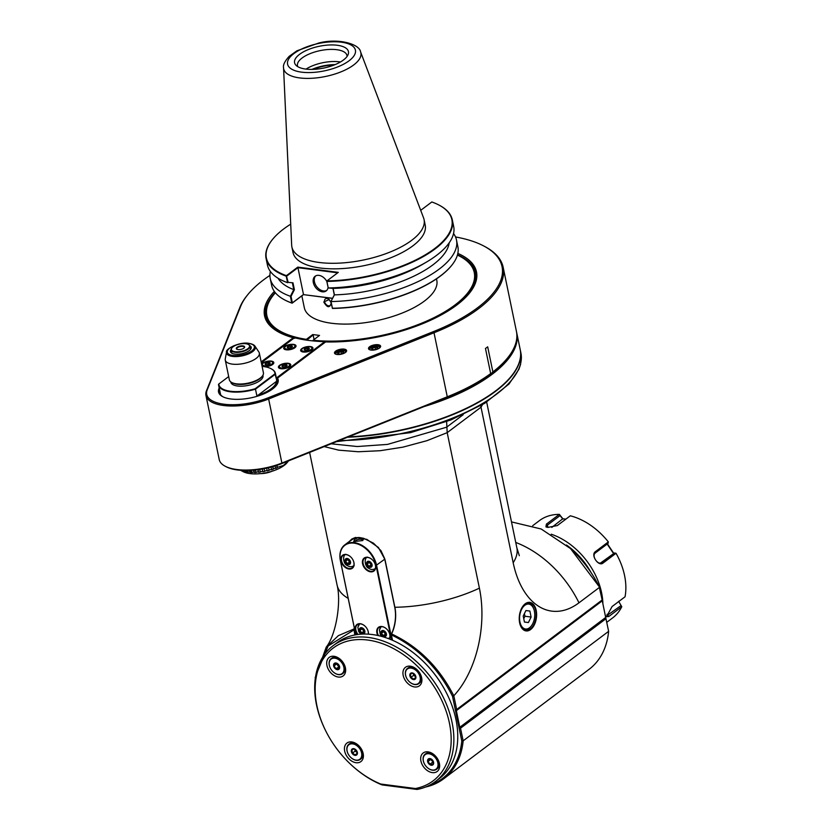 <?xml version="1.0" encoding="UTF-8"?>
<svg xmlns="http://www.w3.org/2000/svg" width="831" height="831" viewBox="0 0 831 831"><rect width="100%" height="100%" fill="white"/><g stroke="black" fill="none" stroke-linecap="round" stroke-linejoin="round"><path stroke-width="1.25" d="M343.265 352.998A3.179 1.288 -11.7 0 0 342.549 351.295A3.179 1.288 -11.7 0 0 338.186 352.344A3.179 1.288 -11.7 0 0 338.934 354.037A3.179 1.288 -11.7 0 0 342.933 353.217A3.179 1.288 -11.7 0 0 343.265 352.998M342.767 353.3L343.276 351.96L341.053 351.679L338.549 352.573L338.279 353.767L339.214 354.068M336.545 354.401A4.924 1.994 168.3 0 1 336.223 352.697A4.924 1.994 168.3 0 1 343.567 350.537A4.924 1.994 168.3 0 1 344.886 350.911A4.924 1.994 168.3 0 1 345.27 352.593M335.61 354.131L335.599 354.089A5.318 2.15 168.3 0 1 335.599 354.089A5.318 2.15 168.3 0 1 335.942 353.05A5.318 2.15 168.3 0 1 336.098 352.874M345.062 351.014A5.318 2.15 168.3 0 1 345.281 351.118A5.318 2.15 168.3 0 1 346.008 351.929A5.318 2.15 168.3 0 1 346.018 351.98L346.008 351.929M335.558 354.11A5.796 2.348 168.3 0 1 334.945 353.32A5.796 2.348 168.3 0 1 336.004 351.544A5.796 2.348 168.3 0 1 342.143 349.581A5.796 2.348 168.3 0 1 346.298 350.973A5.796 2.348 168.3 0 1 346.06 351.939M337.002 354.473A6.181 2.503 168.3 0 1 335.35 354.006A6.181 2.503 168.3 0 1 340.045 349.352A6.181 2.503 168.3 0 1 346.205 351.762A6.181 2.503 168.3 0 1 337.002 354.473M269.919 275.383A134.31 54.306 -11.7 0 0 247.69 294.766A134.31 54.306 -11.7 0 0 240.637 306.4L207.241 389.781A42.516 17.191 -11.7 0 0 223.923 404.209A42.516 17.191 -11.7 0 0 268.371 397.727L433.751 331.486A134.31 54.306 -11.7 0 0 483.621 245.914A134.31 54.306 -11.7 0 0 455.523 236.949M261.163 361.901L293.26 337.739A108.217 43.752 168.3 0 1 279.393 332.473A108.217 43.752 168.3 0 1 274.334 291.411M457.839 253.413A108.217 43.752 168.3 0 1 469.494 293.104A108.217 43.752 168.3 0 1 325.607 341.936L277.564 378.095A30.435 12.309 168.3 0 1 276.193 385.605A30.435 12.309 168.3 0 1 250.848 397.862A30.435 12.309 168.3 0 1 222.729 396.678A30.435 12.309 168.3 0 1 219.207 388.015M371.01 350.069A6.181 2.503 168.3 0 1 369.348 349.602A6.181 2.503 168.3 0 1 374.054 344.948A6.181 2.503 168.3 0 1 380.214 347.348A6.181 2.503 168.3 0 1 371.01 350.069M247.69 294.766L246.984 295.639A135.276 54.69 -11.7 0 0 239.879 307.356L206.483 390.736A43.482 17.576 -11.7 0 0 205.953 395.494A43.482 17.576 -11.7 0 0 269.005 398.859L434.384 332.618A135.276 54.69 -11.7 0 0 503.16 267.281A135.276 54.69 -11.7 0 0 484.618 246.433L483.621 245.914M503.16 267.281L516.425 331.32A135.276 54.69 168.3 0 1 507.679 357.818A135.276 54.69 168.3 0 1 492.876 371.924L487.683 346.828A135.276 54.69 168.3 0 1 485.47 348.49L490.674 373.586A135.276 54.69 168.3 0 1 447.639 396.657L282.27 462.898A43.482 17.576 168.3 0 1 225.18 466.233A43.482 17.576 168.3 0 1 219.218 459.533L205.953 395.494M507.679 357.818L506.983 358.691A134.31 54.306 168.3 0 1 491.744 373.109A510.982 465.64 157.4 0 0 492.876 371.924M490.633 373.368L491.744 373.109M490.674 373.586A510.982 35.858 76.6 0 1 490.643 373.94A134.31 54.306 168.3 0 1 447.369 397.249L281.989 463.49A42.516 17.191 168.3 0 1 226.177 466.752L225.18 466.233M276.941 465.339L277.159 467.811L276.671 465.433M276.962 465.329L277.377 467.344A28.794 11.644 168.3 0 1 277.367 467.354M277.377 467.344L283.413 465.474L288.554 460.862L287.111 462.659A24.93 10.076 168.3 0 1 266.346 472.704A24.93 10.076 168.3 0 1 243.317 471.728L240.554 470.284M275.238 465.89L275.476 468.466A28.036 23.704 122.7 0 0 277.159 467.811M275.674 467.998A28.794 11.644 168.3 0 1 273.326 468.819L273.233 469.245A28.036 24.94 137.8 0 1 271.436 469.795L271.519 469.38A28.794 11.644 168.3 0 1 269.047 470.055L269.067 470.45A28.036 25.564 157.5 0 1 267.198 470.897L267.177 470.502A28.794 11.644 168.3 0 1 264.642 471.032L264.777 471.395A28.036 25.564 179.5 0 1 262.876 471.728L262.741 471.354A28.794 11.644 168.3 0 1 260.207 471.717L260.456 472.06A28.036 24.93 -160.8 0 1 258.586 472.268L258.327 471.915A28.794 11.644 168.3 0 1 255.855 472.101L256.218 472.434A28.036 23.684 -145.9 0 1 254.411 472.507L254.047 472.164A28.794 11.644 168.3 0 1 251.689 472.164L252.167 472.507A28.036 21.845 -135 0 1 250.474 472.444L249.996 472.101A28.794 11.644 168.3 0 1 247.825 471.925L246.277 471.717A28.794 11.644 168.3 0 1 244.335 471.364L245 471.728A28.036 16.63 -120.7 0 1 243.66 471.406L242.995 471.032A28.794 11.644 168.3 0 1 241.333 470.512L242.07 470.907A28.036 13.369 -115.6 0 1 240.948 470.46L240.637 470.294M246.527 470.491L246.859 472.07M247.524 470.481L247.825 471.925M249.643 470.419L249.996 472.101M250.048 470.398L250.474 472.444M251.305 470.325L251.689 472.164M253.632 470.159L254.047 472.164M253.922 470.128L254.411 472.507M255.418 469.982L255.855 472.101M257.87 469.692L258.327 471.915M258.046 469.671L258.586 472.268M259.729 469.432L260.207 471.717M262.264 469.027L262.741 471.354M262.316 469.016L262.876 471.728M264.154 468.674L264.642 471.032M266.689 468.154L267.177 470.502M268.506 467.739L269.067 470.45M268.569 467.718L269.047 470.055M271.051 467.095L271.519 469.38M272.693 466.648L273.233 469.245M272.869 466.596L273.326 468.819M242.87 470.429L242.995 471.032M243.462 470.45L243.66 471.406M244.158 470.471L244.335 471.364M246.028 470.491L246.277 471.717M272.007 471.239A12.558 5.079 168.3 0 1 260.57 473.608M430.468 404.022A134.892 54.534 -11.7 0 0 516.695 338.944M424.142 406.556A135.276 54.69 -11.7 0 0 492.108 374.314A135.276 54.69 -11.7 0 0 516.747 332.878A135.276 54.69 -11.7 0 0 516.57 332.099M516.747 332.878L520.185 349.498A135.276 54.69 168.3 0 1 511.449 375.996A135.276 54.69 168.3 0 1 495.546 390.934A135.276 54.69 168.3 0 1 348.49 436.857M347.981 437.054A134.892 54.534 -11.7 0 0 511.169 376.35A134.892 54.534 -11.7 0 0 511.304 376.173M347.524 437.241A135.276 54.69 -11.7 0 0 520.258 349.841A135.276 54.69 -11.7 0 0 520.227 349.664M446.621 421.608L447.192 432.66L426.957 440.679L402.942 447.14L380.172 450.714L358.338 451.752L338.768 450.173L324.183 446.59M331.164 443.796L357.195 446.527L387.506 444.408L446.611 427.207L463.168 414.731M348.116 542.373L355.315 537.449L366.855 539.371L378.427 547.484L385.023 559.668L394.881 607.264A27.257 16.215 -82.6 0 1 391.598 633.939A42.537 36.013 99.7 0 1 391.276 634.417L392.512 640.265M482.479 404.666L480.972 407.221L447.192 432.65L479.404 588.161A91.794 37.115 168.3 0 1 394.881 607.264L394.704 607.046A27.631 16.443 -82.6 0 1 391.245 634.375L391.276 634.417M349.228 541.532L351.908 538.966L355.003 537.761L359.48 537.532L363.677 538.332L373.483 543.173L380.93 550.621L384.639 558.557L394.704 607.046M391.401 634.894C417.702 647.557 438.082 667.999 452.511 696.233L453.788 695.765C439.08 667.127 418.357 646.508 391.598 633.939M453.799 695.786A86.559 51.501 97.4 0 0 479.404 588.161M453.809 695.755L456.655 709.508L602.143 599.992L599.182 586.644L570.533 548.595L541.189 529.004L511.491 521.91M480.713 405.705L513.174 562.732A86.559 51.501 -82.6 0 0 578.978 602.807L599.525 587.34M536.203 610.421A14.397 8.57 -82.6 0 1 531.456 628.818A14.397 8.57 -82.6 0 1 520.393 625.431A14.397 8.57 -82.6 0 1 522.886 606.225A14.397 8.57 -82.6 0 1 536.203 610.421M602.143 599.992L455.741 710.453L456.344 710.671L459.782 727.291L459.325 727.759L460.53 728.205L463.147 740.847L461.787 741.023A90.828 63.094 -127 0 1 429.534 785.243M456.655 709.508L455.741 710.453M602.111 600.262L602.278 600.823L456.344 710.671M602.278 600.823L605.706 617.578L459.325 727.759M425.669 786.999L425.701 786.999A91.794 63.769 -127 0 0 443.588 778.865A91.794 63.769 -127 0 0 463.147 740.847L608.635 631.331L605.706 617.578M570.243 548.335A90.828 63.094 53 0 1 570.731 548.772A90.828 63.094 53 0 1 599.068 586.416A90.828 63.094 53 0 1 599.13 586.53M315.313 678.397L315.178 677.764L315.427 678.428M355.377 634.853L354.006 629.576A42.537 32.16 99.2 0 1 353.861 629.036A27.257 16.215 97.4 0 0 354.328 628.007M353.861 629.036L338.373 635.642L326.251 647.11L315.157 677.774M354.276 629.566A27.631 16.443 97.4 0 0 354.536 629.025M354.837 634.957L354.006 629.576M353.819 630.012L328.162 645.967L315.718 675.8M391.245 634.375L392.461 640.244M446.964 693.916A84.066 58.399 -127 0 0 446.901 693.802A84.066 58.399 -127 0 0 420.642 658.91A84.066 58.399 -127 0 0 420.548 658.827M452.511 696.233L461.787 741.023M435.413 781.545L439.308 778.616A85.032 59.063 -127 0 0 447.016 694.03A85.032 59.063 -127 0 0 420.455 658.744A85.032 59.063 -127 0 0 337.033 642.758L333.138 645.677A85.032 59.063 53 0 1 431.466 678.086A85.032 59.063 53 0 1 435.413 781.545A85.032 59.063 53 0 1 417.058 789.45L415.386 788.526A83.1 57.723 -127 0 0 442.3 701.561A83.1 57.723 -127 0 0 348.22 640.971A83.1 57.723 -127 0 0 325.659 730.729A83.1 57.723 -127 0 0 351.617 765.216A83.1 57.723 -127 0 0 380.702 784.028L415.386 788.526M351.617 765.216L351.991 765.559A85.032 59.063 53 0 0 381.969 784.89L417.058 789.45M325.659 730.729L325.43 730.272A85.032 59.063 53 0 1 333.138 645.677M381.969 784.89L380.702 784.028M435.174 755.743A11.592 8.05 53 0 1 438.186 759.96A11.592 8.05 53 0 1 432.182 772.601A11.592 8.05 53 0 1 420.756 757.425A11.592 8.05 53 0 1 434.561 755.15A11.592 8.05 53 0 1 435.174 755.743M361.973 760.521A11.592 8.05 53 0 1 349.103 759.025A11.592 8.05 53 0 1 345.623 744.472A11.592 8.05 53 0 1 358.317 745.251A11.592 8.05 53 0 1 361.942 750.061A11.592 8.05 53 0 1 361.973 760.521M331.164 673.162A11.592 8.05 53 0 1 327.944 658.723A11.592 8.05 53 0 1 340.575 659.585A11.592 8.05 53 0 1 344.2 664.395A11.592 8.05 53 0 1 342.902 676.102A11.592 8.05 53 0 1 331.164 673.162M404.365 668.373A11.592 8.05 53 0 1 416.819 669.485A11.592 8.05 53 0 1 420.444 674.294A11.592 8.05 53 0 1 418.627 686.313A11.592 8.05 53 0 1 406.255 681.763A11.592 8.05 53 0 1 404.365 668.373M434.779 755.358A9.473 6.575 -127 0 0 425.69 753.748A9.473 6.575 -127 0 0 425.42 753.966M436.794 769.08A9.473 6.575 -127 0 0 437.075 768.883A9.473 6.575 -127 0 0 438.051 759.7M424.298 763.637A9.473 6.575 53 0 1 424.267 763.585A9.473 6.575 53 0 1 423.28 760.749A9.473 6.575 53 0 1 425.129 754.164A9.473 6.575 53 0 1 436.078 757.779A9.473 6.575 53 0 1 436.524 769.298A9.473 6.575 53 0 1 432.577 770.212A9.473 6.575 53 0 1 427.227 767.522A9.473 6.575 53 0 1 427.196 767.48M432.286 770.036A9.079 6.305 53 0 1 427.155 767.449A9.079 6.305 53 0 1 424.319 763.679A9.079 6.305 53 0 1 427.363 753.759A9.079 6.305 53 0 1 437.615 761.934A9.079 6.305 53 0 1 432.286 770.036M427.633 761.518A3.729 2.597 -127 0 0 432.691 764.987A3.729 2.597 -127 0 0 431.497 759.202A3.729 2.597 -127 0 0 427.633 761.518M428.069 761.456L429.939 764.229L432.608 764.572L433.398 762.152L431.528 759.378L428.858 759.035L428.069 761.456L430.707 759.461L433.377 762.339M429.939 764.229L432.587 762.235M360.55 759.181A9.473 6.575 -127 0 0 360.831 758.973A9.473 6.575 -127 0 0 361.714 758.101A9.473 6.575 -127 0 0 361.807 749.801M358.535 745.449A9.473 6.575 -127 0 0 353.383 742.935A9.473 6.575 -127 0 0 349.446 743.849A9.473 6.575 -127 0 0 349.176 744.067M348.054 753.738A9.473 6.575 53 0 1 348.033 753.686A9.473 6.575 53 0 1 347.036 750.85A9.473 6.575 53 0 1 348.885 744.264A9.473 6.575 53 0 1 352.832 743.35A9.473 6.575 53 0 1 361.277 750.279A9.473 6.575 53 0 1 360.28 759.399A9.473 6.575 53 0 1 350.983 757.612A9.473 6.575 53 0 1 350.952 757.581M347.119 751.058A9.079 6.305 53 0 1 354.422 744.316A9.079 6.305 53 0 1 361.568 756.553A9.079 6.305 53 0 1 350.911 757.55A9.079 6.305 53 0 1 348.075 753.779A9.079 6.305 53 0 1 347.119 751.058M353.674 748.658A3.729 2.597 -127 0 0 352.126 753.333A3.729 2.597 -127 0 0 357.288 754.008A3.729 2.597 -127 0 0 353.674 748.658M353.871 748.908L351.866 750.102L352.489 753.104L355.107 754.901L357.112 753.696L356.489 750.705L353.871 748.908M355.107 754.901L357.101 753.405M352.489 753.104L355.138 751.11L357.008 752.387M354.775 749.344L355.138 751.11M342.808 673.505A9.473 6.575 -127 0 0 343.089 673.307A9.473 6.575 -127 0 0 344.948 666.722A9.473 6.575 -127 0 0 344.065 664.125M340.793 659.783A9.473 6.575 -127 0 0 331.704 658.183A9.473 6.575 -127 0 0 331.434 658.401M330.312 668.062A9.473 6.575 53 0 1 330.291 668.02A9.473 6.575 53 0 1 331.143 658.599A9.473 6.575 53 0 1 335.09 657.685A9.473 6.575 53 0 1 344.387 667.148A9.473 6.575 53 0 1 342.538 673.733A9.473 6.575 53 0 1 333.252 671.947A9.473 6.575 53 0 1 333.21 671.915M334.935 658.194A9.079 6.305 53 0 1 343.992 670.046A9.079 6.305 53 0 1 333.169 671.884A9.079 6.305 53 0 1 330.333 668.114A9.079 6.305 53 0 1 334.935 658.194M339.599 666.722A3.729 2.597 -127 0 0 334.529 663.242A3.729 2.597 -127 0 0 335.734 669.038A3.729 2.597 -127 0 0 339.599 666.722M339.422 666.576L337.542 663.813L334.883 663.46L334.083 665.891L335.953 668.654L338.622 669.007L339.422 666.576M335.953 668.654L339.391 666.763M334.083 665.891L336.732 663.896L338.601 666.659M419.053 683.414A9.473 6.575 -127 0 0 419.333 683.217A9.473 6.575 -127 0 0 420.309 674.034M417.037 669.682A9.473 6.575 -127 0 0 407.948 668.082A9.473 6.575 -127 0 0 407.678 668.301M414.846 684.547A9.473 6.575 53 0 1 409.486 681.856A9.473 6.575 53 0 1 409.454 681.815L409.413 681.784A9.079 6.305 53 0 1 406.577 678.013A9.473 6.575 53 0 1 406.536 677.919A9.473 6.575 53 0 1 407.387 668.498A9.473 6.575 53 0 1 415.064 669.028A9.473 6.575 53 0 1 420.631 677.047A9.473 6.575 53 0 1 418.782 683.633A9.473 6.575 53 0 1 414.846 684.547M406.536 677.919L406.577 678.013A9.079 6.305 53 0 1 409.995 668.051A9.079 6.305 53 0 1 420.102 677.172A9.079 6.305 53 0 1 417.411 684.017A9.079 6.305 53 0 1 409.413 681.784M413.558 679.581A3.729 2.597 -127 0 0 415.095 674.897A3.729 2.597 -127 0 0 409.943 674.232A3.729 2.597 -127 0 0 413.558 679.581M413.609 679.135L415.614 677.94L414.991 674.938L412.373 673.141L410.369 674.336L410.992 677.338L413.609 679.135L415.604 677.639M410.992 677.338L413.641 675.343L415.5 676.621M413.277 673.588L413.641 675.343M391.443 639.808L376.048 565.464A22.323 15.509 -127 0 0 354.12 543.162A22.323 15.509 -127 0 0 340.461 560.842L355.772 634.78M357.423 634.52A8.113 5.64 53 0 1 355.367 626.906A8.113 5.64 53 0 1 360.301 623.717A8.113 5.64 53 0 1 364.892 626.023A8.113 5.64 53 0 1 367.427 629.399A8.113 5.64 53 0 1 368.413 634.146M377.804 635.466A8.113 5.64 53 0 1 381.865 626.522A8.113 5.64 53 0 1 386.457 628.828A8.113 5.64 53 0 1 388.991 632.194A8.113 5.64 53 0 1 389.375 638.966M345.966 554.485A8.113 5.64 53 0 1 350.557 556.801A8.113 5.64 53 0 1 353.092 560.167A8.113 5.64 53 0 1 350.37 569.027A8.113 5.64 53 0 1 341.209 561.725A8.113 5.64 53 0 1 345.966 554.485M367.531 557.289A8.113 5.64 53 0 1 372.122 559.595A8.113 5.64 53 0 1 374.656 562.971A8.113 5.64 53 0 1 371.935 571.832A8.113 5.64 53 0 1 362.773 564.529A8.113 5.64 53 0 1 367.531 557.289M378.51 635.622A7.728 5.37 53 0 1 378.946 627.447A7.728 5.37 53 0 1 382.167 626.699A7.728 5.37 53 0 1 386.498 628.859M388.97 632.152A7.728 5.37 53 0 1 389.76 634.417A7.728 5.37 53 0 1 389.116 638.873M389.313 638.551A7.728 5.37 53 0 1 388.555 638.655M379.892 628.444A7.728 5.37 53 0 1 380.432 626.761M386.083 633.845A2.981 2.067 53 0 1 382.998 635.694A2.981 2.067 53 0 1 382.042 631.072A2.981 2.067 53 0 1 386.083 633.845M383.081 635.528L381.522 633.212L382.187 631.196L384.41 631.487L385.968 633.793L385.304 635.808L383.081 635.528L385.937 633.97M381.522 633.212L383.704 631.57L385.262 633.887M358.057 634.437A7.728 5.37 53 0 1 357.382 624.642A7.728 5.37 53 0 1 360.602 623.894A7.728 5.37 53 0 1 364.934 626.065M367.406 629.347A7.728 5.37 53 0 1 368.195 631.622A7.728 5.37 53 0 1 368.289 634.136M358.327 625.65A7.728 5.37 53 0 1 358.867 623.956M364.518 631.041A2.981 2.067 53 0 1 361.433 632.89A2.981 2.067 53 0 1 360.477 628.267A2.981 2.067 53 0 1 364.518 631.041M361.516 632.723L359.958 630.417L360.623 628.392L362.846 628.683L364.404 630.989L363.739 633.014L361.516 632.723L364.373 631.165M359.958 630.417L362.139 628.776L363.698 631.082M392.055 640.067L376.578 565.34A22.707 15.768 -127 0 0 363.22 546.112A22.707 15.768 -127 0 0 344.823 544.845A22.707 15.768 -127 0 0 340.378 560.634L355.73 634.791M358.317 537.47L354.453 539.475L353.715 541.604L362.742 540.555L363.822 538.374M362.773 540.524A4.062 1.641 -11.7 0 0 362.783 540.212A4.062 1.641 -11.7 0 0 359.875 539.236A4.062 1.641 -11.7 0 0 355.575 540.617A4.062 1.641 -11.7 0 0 354.837 541.854A4.062 1.641 -11.7 0 0 354.858 541.937M276.38 378.178A29.469 11.914 168.3 0 1 276.422 378.24L277.357 382.738A29.469 11.914 -11.7 0 0 277.305 382.675M277.17 378.541L276.713 377.783L324.724 341.655L325.15 342.279M275.819 386.041A29.469 11.914 -11.7 0 0 277.398 380.702A29.469 11.914 -11.7 0 0 276.723 379.05L277.44 382.478M324.724 341.655A107.635 43.524 168.3 0 1 294.527 337.729L261.339 362.721M277.097 378.178L325.098 342.04M276.723 379.05L277.564 378.095M469.141 293.54A107.251 43.368 -11.7 0 0 475.727 272.963A107.251 43.368 -11.7 0 0 457.517 254.753M275.165 292.522A107.251 43.368 -11.7 0 0 265.681 316.466A107.251 43.368 -11.7 0 0 279.891 332.732M293.26 337.739L294.673 338.352M276.152 377.097A29.854 12.07 168.3 0 1 276.713 377.783M301.798 348.646A6.284 2.535 -11.7 0 0 301.518 351.534A6.284 2.535 -11.7 0 0 307.325 351.783A6.284 2.535 -11.7 0 0 312.549 349.249A6.284 2.535 -11.7 0 0 309.766 346.517A6.284 2.535 -11.7 0 0 301.798 348.646M284.856 346.444A6.284 2.535 -11.7 0 0 284.576 349.332A6.284 2.535 -11.7 0 0 290.372 349.581A6.284 2.535 -11.7 0 0 295.607 347.046A6.284 2.535 -11.7 0 0 292.813 344.314A6.284 2.535 -11.7 0 0 284.856 346.444M279.59 365.36A6.284 2.535 -11.7 0 0 279.299 368.258A6.284 2.535 -11.7 0 0 285.106 368.497A6.284 2.535 -11.7 0 0 290.341 365.972A6.284 2.535 -11.7 0 0 287.547 363.24A6.284 2.535 -11.7 0 0 279.59 365.36M261.973 365.806A6.284 2.535 -11.7 0 0 262.357 366.055A6.284 2.535 -11.7 0 0 268.164 366.294A6.284 2.535 -11.7 0 0 273.389 363.77A6.284 2.535 -11.7 0 0 270.605 361.038A6.284 2.535 -11.7 0 0 262.648 363.157A6.284 2.535 -11.7 0 0 261.651 364.238M312.259 349.56A5.609 2.264 -11.7 0 0 312.414 348.76A5.609 2.264 -11.7 0 0 312.331 348.511M301.424 350.765A5.609 2.264 -11.7 0 0 301.445 351.035A5.609 2.264 -11.7 0 0 301.902 351.71M311.324 347.275A5.609 2.264 168.3 0 1 311.542 347.379A5.609 2.264 168.3 0 1 312.311 348.241A5.609 2.264 168.3 0 1 311.293 349.955A5.609 2.264 168.3 0 1 305.351 351.856A5.609 2.264 168.3 0 1 301.331 350.516A5.609 2.264 168.3 0 1 301.695 349.415A5.609 2.264 168.3 0 1 301.85 349.238M309.745 346.776A5.215 2.109 168.3 0 1 311.147 347.171A5.215 2.109 168.3 0 1 307.179 351.098A5.215 2.109 168.3 0 1 301.975 349.072A5.215 2.109 168.3 0 1 309.745 346.776M308.841 349.3A2.618 1.06 -11.7 0 0 308.249 347.898A2.618 1.06 -11.7 0 0 304.655 348.771A2.618 1.06 -11.7 0 0 305.268 350.163A2.618 1.06 -11.7 0 0 308.561 349.487A2.618 1.06 -11.7 0 0 308.841 349.3M308.415 349.571L308.789 348.511L307.013 348.282L305.019 348.999L304.79 349.955L305.517 350.194M305.019 348.999L305.247 350.121M307.013 348.282L307.366 349.976M295.317 347.358A5.609 2.264 -11.7 0 0 295.472 346.558A5.609 2.264 -11.7 0 0 295.379 346.309M284.482 348.563A5.609 2.264 -11.7 0 0 284.503 348.833A5.609 2.264 -11.7 0 0 284.96 349.508M294.382 345.073A5.609 2.264 168.3 0 1 294.6 345.177A5.609 2.264 168.3 0 1 295.369 346.039A5.609 2.264 168.3 0 1 294.351 347.753A5.609 2.264 168.3 0 1 288.409 349.654A5.609 2.264 168.3 0 1 284.389 348.314A5.609 2.264 168.3 0 1 284.753 347.213A5.609 2.264 168.3 0 1 284.908 347.036M292.803 344.574A5.215 2.109 168.3 0 1 294.205 344.969A5.215 2.109 168.3 0 1 290.237 348.895A5.215 2.109 168.3 0 1 285.033 346.87A5.215 2.109 168.3 0 1 292.803 344.574M291.899 347.098A2.618 1.06 -11.7 0 0 291.307 345.696A2.618 1.06 -11.7 0 0 287.713 346.569A2.618 1.06 -11.7 0 0 288.326 347.971A2.618 1.06 -11.7 0 0 291.619 347.285A2.618 1.06 -11.7 0 0 291.899 347.098M291.473 347.368L291.847 346.309L290.071 346.08L288.066 346.797L287.848 347.753L288.575 347.992M288.066 346.797L288.305 347.919M290.071 346.08L290.424 347.774M290.05 366.284A5.609 2.264 -11.7 0 0 290.206 365.484A5.609 2.264 -11.7 0 0 290.112 365.235M279.216 367.489A5.609 2.264 -11.7 0 0 279.226 367.759A5.609 2.264 -11.7 0 0 279.694 368.424M289.115 363.999A5.609 2.264 168.3 0 1 289.333 364.103A5.609 2.264 168.3 0 1 290.102 364.965A5.609 2.264 168.3 0 1 289.074 366.679A5.609 2.264 168.3 0 1 283.142 368.569A5.609 2.264 168.3 0 1 279.123 367.24A5.609 2.264 168.3 0 1 279.486 366.139A5.609 2.264 168.3 0 1 279.642 365.962M287.536 363.5A5.215 2.109 168.3 0 1 288.928 363.895A5.215 2.109 168.3 0 1 284.971 367.821A5.215 2.109 168.3 0 1 279.767 365.785A5.215 2.109 168.3 0 1 287.536 363.5M286.622 366.024A2.618 1.06 -11.7 0 0 286.041 364.622A2.618 1.06 -11.7 0 0 282.447 365.484A2.618 1.06 -11.7 0 0 283.059 366.887A2.618 1.06 -11.7 0 0 286.352 366.201A2.618 1.06 -11.7 0 0 286.622 366.024M286.196 366.284L286.581 365.235L284.804 364.996L282.8 365.723L282.582 366.668L283.309 366.907M282.8 365.723L283.039 366.845M284.804 364.996L285.147 366.689M273.108 364.082A5.609 2.264 -11.7 0 0 273.264 363.282A5.609 2.264 -11.7 0 0 273.17 363.033M262.274 365.287A5.609 2.264 -11.7 0 0 262.284 365.557A5.609 2.264 -11.7 0 0 262.752 366.222M272.173 361.797A5.609 2.264 168.3 0 1 272.391 361.901A5.609 2.264 168.3 0 1 273.16 362.763A5.609 2.264 168.3 0 1 272.132 364.477A5.609 2.264 168.3 0 1 266.2 366.378A5.609 2.264 168.3 0 1 262.18 365.038A5.609 2.264 168.3 0 1 262.544 363.936A5.609 2.264 168.3 0 1 262.7 363.76M270.594 361.298A5.215 2.109 168.3 0 1 271.986 361.693A5.215 2.109 168.3 0 1 268.029 365.619A5.215 2.109 168.3 0 1 262.825 363.583A5.215 2.109 168.3 0 1 270.594 361.298M269.68 363.822A2.618 1.06 -11.7 0 0 269.099 362.42A2.618 1.06 -11.7 0 0 265.505 363.292A2.618 1.06 -11.7 0 0 266.107 364.684A2.618 1.06 -11.7 0 0 269.41 364.009A2.618 1.06 -11.7 0 0 269.68 363.822M269.254 364.092L269.639 363.033L267.862 362.804L265.858 363.521L265.64 364.477L266.367 364.705M265.858 363.521L266.086 364.643M267.862 362.804L268.205 364.497M219.716 390.456A29.469 11.914 -11.7 0 0 219.675 392.658A29.469 11.914 -11.7 0 0 223.238 396.938M237.105 349.352A3.864 1.558 168.3 0 1 236.762 348.864A3.864 1.558 168.3 0 1 238.674 347.015A3.864 1.558 168.3 0 1 242.766 346.413A3.864 1.558 168.3 0 1 244.324 347.296A3.864 1.558 168.3 0 1 244.2 347.888M242.912 345.893A4.248 1.714 168.3 0 1 244.356 347.711A4.248 1.714 168.3 0 1 240.824 349.415A4.248 1.714 168.3 0 1 236.887 349.259A4.248 1.714 168.3 0 1 237.645 346.932A4.248 1.714 168.3 0 1 242.912 345.893M245.799 343.722A9.276 3.75 168.3 0 1 248.282 344.429A9.276 3.75 168.3 0 1 241.229 351.409A9.276 3.75 168.3 0 1 231.984 347.805A9.276 3.75 168.3 0 1 245.799 343.722M248.469 344.533A9.66 3.906 168.3 0 1 248.677 344.636A9.66 3.906 168.3 0 1 250.006 346.122A9.66 3.906 168.3 0 1 245.218 350.734A9.66 3.906 168.3 0 1 234.986 352.261A9.66 3.906 168.3 0 1 231.08 350.038A9.66 3.906 168.3 0 1 231.704 348.147A9.66 3.906 168.3 0 1 231.859 347.971M232.431 353.507A9.66 3.906 168.3 0 1 231.548 352.292L231.08 350.038M250.006 346.122L250.474 348.376A9.66 3.906 168.3 0 1 250.141 349.841M231.049 349.612A10.626 4.3 -11.7 0 0 231.88 353.258A10.626 4.3 -11.7 0 0 249.3 350.568A10.626 4.3 -11.7 0 0 250.547 349.394A10.626 4.3 -11.7 0 0 249.861 345.717M226.52 352.043L225.263 358.971A17.389 7.032 -11.7 0 0 225.274 360.124A17.389 7.032 -11.7 0 0 232.306 364.123A17.389 7.032 -11.7 0 0 256.166 358.4A17.389 7.032 -11.7 0 0 259.334 353.071A17.389 7.032 -11.7 0 0 258.888 352.012L254.982 346.153C254.141 344.886 252.25 343.972 249.29 343.421C239.92 341.333 225.024 349.134 226.52 352.043A14.729 5.952 -11.7 0 0 235.962 356.582A14.729 5.952 -11.7 0 0 252.686 351.565A14.729 5.952 -11.7 0 0 254.982 346.153M225.274 360.124L229.356 379.819A17.389 7.032 -11.7 0 0 231.735 382.499A17.389 7.032 -11.7 0 0 236.388 383.818A17.389 7.032 -11.7 0 0 262.295 376.173A17.389 7.032 -11.7 0 0 263.417 372.766L259.334 353.071M262.295 376.173L261.588 377.045A16.423 6.638 168.3 0 1 237.126 384.265A16.423 6.638 168.3 0 1 232.732 383.018L231.735 382.499M230.769 381.886L230.841 382.218A16.423 6.638 -11.7 0 0 237.479 386A16.423 6.638 -11.7 0 0 254.868 383.403A16.423 6.638 -11.7 0 0 263.012 375.56L262.939 375.228M228.681 376.578L218.823 383.995A28.597 11.561 -11.7 0 0 255.179 388.721L275.019 373.784A28.597 11.561 -11.7 0 0 271.01 368.684A28.597 11.561 -11.7 0 0 262.087 366.378M220.589 394.663L218.605 385.117A28.992 11.717 -11.7 0 1 218.511 384.358L218.823 383.995M218.605 385.117A28.992 11.717 -11.7 0 0 230.332 391.775A28.992 11.717 -11.7 0 0 255.481 389.157L255.179 388.721M275.019 373.784L276.91 381.034A28.992 11.717 168.3 0 1 256.914 396.086L255.481 389.157L275.476 374.116A28.992 11.717 -11.7 0 0 275.383 373.358A28.992 11.717 -11.7 0 0 271.405 368.891A28.992 11.717 -11.7 0 0 271.207 368.787M256.914 396.086L276.91 381.034M276.463 380.972A28.597 11.561 168.3 0 1 257.215 395.452M353.071 560.115A7.728 5.37 53 0 1 353.861 562.39A7.728 5.37 53 0 1 352.344 567.76A7.728 5.37 53 0 1 343.4 564.82A7.728 5.37 53 0 1 343.047 555.409A7.728 5.37 53 0 1 346.257 554.661A7.728 5.37 53 0 1 350.589 556.832M344.533 554.734A7.728 5.37 -127 0 0 343.982 556.417M351.638 566.586A7.728 5.37 -127 0 0 353.414 566.524M350.183 561.818A2.981 2.067 53 0 1 347.098 563.667A2.981 2.067 53 0 1 346.143 559.034A2.981 2.067 53 0 1 350.183 561.818M347.181 563.491L345.623 561.185L346.288 559.17L348.511 559.46L350.069 561.766L349.404 563.782L347.181 563.491L350.028 561.943M345.623 561.185L347.805 559.543L349.363 561.849M374.636 562.919A7.728 5.37 53 0 1 375.425 565.194A7.728 5.37 53 0 1 373.908 570.565A7.728 5.37 53 0 1 364.965 567.615A7.728 5.37 53 0 1 364.612 558.214A7.728 5.37 53 0 1 367.821 557.466A7.728 5.37 53 0 1 372.153 559.637M366.097 557.528A7.728 5.37 -127 0 0 365.547 559.221M373.202 569.38A7.728 5.37 -127 0 0 374.978 569.328M371.748 564.613A2.981 2.067 53 0 1 368.663 566.462A2.981 2.067 53 0 1 367.707 561.839A2.981 2.067 53 0 1 371.748 564.613M368.746 566.295L367.188 563.989L367.853 561.964L370.075 562.255L371.634 564.561L370.969 566.586L368.746 566.295L371.592 564.737M367.188 563.989L369.369 562.348L370.927 564.654M605.716 617.433L459.782 727.291M460.53 728.205L606.017 618.68M608.635 631.331A91.794 63.769 53 0 1 589.075 669.339L443.588 778.865M522.803 606.35A14.013 8.331 -82.6 0 1 529.42 602.714A14.013 8.331 -82.6 0 1 535.673 610.546A14.013 8.331 -82.6 0 1 530.22 629.15A14.013 8.331 -82.6 0 1 525.815 630.5A14.013 8.331 -82.6 0 1 520.341 625.286M533.731 608.884A12.558 7.469 97.4 0 0 523.166 606.931A12.558 7.469 97.4 0 0 520.84 624.829A12.558 7.469 97.4 0 0 531.56 625.629A12.558 7.469 97.4 0 0 534.375 611.107A12.558 7.469 97.4 0 0 533.731 608.884L533.471 608.199A13.525 8.05 97.4 0 0 528.132 603.036A13.525 8.05 97.4 0 0 526.844 603.036M523.405 629.524A13.525 8.05 97.4 0 0 524.641 629.856A13.525 8.05 97.4 0 0 528.9 628.558A13.525 8.05 97.4 0 0 531.123 626.231L531.56 625.629M531.113 617.038L529.866 611.045L525.919 610.546L523.208 616.051L524.444 622.055L528.402 622.544L531.113 617.038L524.953 616.238L524.403 613.621M523.748 618.68L524.953 616.238M528.402 622.544L524.444 622.024M370.543 349.996A4.924 1.994 168.3 0 1 370.231 348.293L369.951 348.646A5.318 2.15 168.3 0 0 369.608 349.685L369.618 349.726A5.318 2.15 168.3 0 1 369.608 349.685A5.796 2.348 168.3 0 1 368.954 348.916A5.796 2.348 168.3 0 1 373.202 345.675A5.796 2.348 168.3 0 1 379.829 345.873A5.796 2.348 168.3 0 1 380.307 346.569A5.796 2.348 168.3 0 1 380.058 347.524M379.071 346.61A5.318 2.15 168.3 0 1 379.289 346.704A5.318 2.15 168.3 0 1 380.016 347.524A5.318 2.15 168.3 0 1 380.027 347.566L380.016 347.524M370.231 348.293A4.924 1.994 168.3 0 1 377.575 346.132A4.924 1.994 168.3 0 1 378.894 346.496A4.924 1.994 168.3 0 1 379.279 348.189M377.274 348.584A3.179 1.288 -11.7 0 0 376.557 346.88A3.179 1.288 -11.7 0 0 372.195 347.94A3.179 1.288 -11.7 0 0 372.942 349.633A3.179 1.288 -11.7 0 0 376.942 348.812A3.179 1.288 -11.7 0 0 377.274 348.584M376.775 348.895L377.284 347.555L375.061 347.275L372.558 348.168L372.278 349.363L373.212 349.664M372.558 348.168L372.849 349.571M375.061 347.275L375.498 349.394M338.549 352.573L338.84 353.975M341.053 351.679L341.489 353.798M313.173 69.368A25.086 10.138 168.3 0 1 334 65.057M335.132 64.6A26.093 10.543 -11.7 0 0 311.957 69.399M340.45 61.993A25.273 10.221 -11.7 0 0 306.047 69.108M297.778 66.667A25.273 10.221 168.3 0 1 297.477 65.753A25.273 10.221 168.3 0 1 309.994 53.683A25.273 10.221 168.3 0 1 336.752 49.694A25.273 10.221 168.3 0 1 346.974 55.5A25.273 10.221 168.3 0 1 347.067 56.466M337.313 45.269A27.506 11.125 168.3 0 1 348.127 54.555A27.506 11.125 168.3 0 1 323.768 68.059A27.506 11.125 168.3 0 1 296.044 65.337A27.506 11.125 168.3 0 1 305.278 50.909A27.506 11.125 168.3 0 1 337.313 45.269M283.558 67.841L291.671 245.207A67.488 27.288 -11.7 0 0 291.889 246.963A67.488 27.288 -11.7 0 0 319.187 262.471A67.488 27.288 -11.7 0 0 390.632 251.824A67.488 27.288 -11.7 0 0 424.07 219.581A67.488 27.288 -11.7 0 0 423.571 217.888L360.581 51.886C359.636 44.136 338.674 37.842 318.772 43.015L296.916 50.805L289.198 56.321C284.742 61.265 282.862 65.109 283.558 67.841A39.41 15.934 -11.7 0 0 298.994 77.834A39.41 15.934 -11.7 0 0 299.627 77.917A39.41 15.934 -11.7 0 0 342.424 71.258A39.41 15.934 -11.7 0 0 360.581 51.886M291.889 246.963L293.031 252.499A67.488 27.288 -11.7 0 0 364.664 265.536A67.488 27.288 -11.7 0 0 425.212 225.128L424.07 219.581M290.705 224.162A94.713 38.299 -11.7 0 0 272.506 239.463A94.713 38.299 -11.7 0 0 286.435 275.653L297.778 267.115L338.29 272.371L326.947 280.909A94.713 38.299 -11.7 0 0 430.832 251.315A94.713 38.299 -11.7 0 0 438.882 205.008A94.713 38.299 -11.7 0 0 431.819 201.975L420.704 210.336M439.08 205.112A95.098 38.455 168.3 0 1 439.277 205.215A95.098 38.455 168.3 0 1 452.313 219.872A95.098 38.455 168.3 0 1 326.884 281.429L326.947 280.909M326.884 281.429L328.245 287.973M328.214 287.952A95.098 38.455 -11.7 0 0 426.417 262.108A95.098 38.455 -11.7 0 0 453.674 226.396L452.313 219.872M332.514 298.402L303.481 294.631L292.138 303.17A94.713 38.299 168.3 0 1 285.064 300.136A94.713 38.299 168.3 0 1 284.867 300.033M451.586 265.505A94.713 38.299 168.3 0 1 451.441 265.681A94.713 38.299 168.3 0 1 332.649 308.436L332.442 308.259A95.098 38.455 -11.7 0 0 451.732 265.328A95.098 38.455 -11.7 0 0 457.871 246.703L456.489 240.003A95.098 38.455 168.3 0 1 331.029 301.56L332.442 308.259M290.393 296.283A95.098 38.455 168.3 0 1 270.241 278.572L271.633 285.272A95.098 38.455 -11.7 0 0 284.669 299.929A95.098 38.455 -11.7 0 0 291.764 302.972L292.138 303.17M291.764 302.972L290.372 296.262M270.241 278.572A95.098 38.455 168.3 0 1 270.366 271.446M286.435 275.653L286.207 276.152A95.098 38.455 168.3 0 1 266.076 258.441A95.098 38.455 168.3 0 1 272.225 239.806A95.098 38.455 168.3 0 1 272.36 239.64M266.076 258.441L267.426 264.964A95.098 38.455 -11.7 0 0 287.578 282.675L286.207 276.152M288.128 282.363L292.979 282.82L288.128 282.363L286.466 275.871M286.82 276.037L297.934 267.665L297.778 267.115M337.687 272.828L297.934 267.665L303.492 294.496L292.367 302.868L291.027 296.366L294.403 289.707L292.979 282.82M332.577 298.277L303.481 294.631M291.027 296.366L290.435 296.241L293.8 289.604M294.403 289.707L293.79 289.572M278.063 278.26A88.221 35.671 -11.7 0 0 293.769 289.624L292.439 283.153M326.718 281.252A9.183 6.378 -127 0 0 315.126 276.256A9.183 6.378 -127 0 0 315.551 287.422A9.183 6.378 -127 0 0 326.168 290.923A9.183 6.378 -127 0 0 328.048 287.609M426.417 262.108L422.387 264.476A88.221 35.671 168.3 0 1 333.075 288.419L328.224 287.962L326.749 281.107M332.961 288.409L334.301 294.891L330.915 301.549L332.4 308.374M330.915 301.549L334.405 294.88A88.221 35.671 -11.7 0 0 449.187 242.829M453.549 233.521A95.098 38.455 168.3 0 1 456.489 240.003M333.086 288.43L334.426 294.88M315.707 275.882A9.183 6.378 -127 0 0 316.663 286.581A9.183 6.378 -127 0 0 326.687 290.455M301.861 295.846L304.323 307.74A67.633 27.35 -11.7 0 0 376.1 320.797A67.633 27.35 -11.7 0 0 436.794 280.307L436.493 278.863M323.758 301.965C327.289 307.917 329.772 308.239 331.205 302.931L329.232 299.575L323.758 301.965M393.395 298.506L395.026 297.997M275.373 292.782A105.901 42.817 -11.7 0 0 273.7 294.745A105.901 42.817 -11.7 0 0 306.359 339.36L312.747 334.55L319.53 335.423L313.131 340.243A105.901 42.817 -11.7 0 0 442.539 313.11A105.901 42.817 -11.7 0 0 459.74 256.228A105.901 42.817 -11.7 0 0 457.424 255.086M306.826 340.17L313.131 334.935L314.076 339.526M306.359 339.36L306.192 339.869A106.285 42.973 168.3 0 1 266.554 315.925A106.285 42.973 168.3 0 1 273.42 295.098A106.285 42.973 168.3 0 1 273.565 294.922M312.975 340.907L313.131 340.243M459.938 256.332A106.285 42.973 168.3 0 1 460.135 256.436A106.285 42.973 168.3 0 1 474.709 272.817A106.285 42.973 168.3 0 1 423.872 322.833A106.285 42.973 168.3 0 1 312.996 340.752L312.913 340.471M329.305 299.638A4.062 2.815 -127 0 0 325.388 298.942A4.062 2.815 -127 0 0 325.575 303.876A4.062 2.815 -127 0 0 330.271 305.424A4.062 2.815 -127 0 0 331.07 302.598A4.062 2.815 -127 0 0 330.676 301.466M532.692 525.701L539.433 520.621A60.871 42.288 53 0 1 559.346 514.379L562.919 518.824M600.481 563.054L614.535 552.979L616.031 553.28L603.067 563.034C598.497 566.971 590.405 554.963 595.38 551.659L608.344 541.905A60.871 42.288 -127 0 0 570.305 515.802L557.341 525.556L547.909 527.415L545.936 526.896L546.393 524.132L559.346 514.379M608.344 541.905L608.053 543.381L595.412 552.895C591.163 555.69 598.05 565.869 601.893 562.494L601.634 562.67M607.409 543.869L613.745 553.301M618.669 601.312L621.775 606.734L608.811 616.498L606.495 616.727L612.083 606.547L625.047 596.793A60.871 42.288 -127 0 0 616.031 553.28M606.765 622.326L612.655 617.89A60.871 42.288 -127 0 0 621.775 606.734M551.213 534.208A60.871 42.288 53 0 1 601.613 592.835A60.871 42.288 53 0 1 602.89 603.815M566.441 545.011A58.939 40.948 53 0 1 591.09 572.611M546.58 527.145L547.421 525.099L560.063 515.584L559.419 514.41M565.921 519.105L562.764 518.783L551.805 527.415M560.063 515.584L562.857 519.095M618.711 601.551L621.765 606.661M620.954 605.685L606.547 615.875M614.535 552.979L601.893 562.494L603.067 563.034M606.64 543.277L613.725 553.768M207.241 389.781L206.483 390.736M268.371 397.727L281.989 463.49M433.751 331.486L447.369 397.249M240.637 306.4L239.879 307.356M339.245 440.555A135.276 54.69 -11.7 0 0 520.902 352.957L520.258 349.841M348.199 598.393A91.794 37.115 168.3 0 1 337.085 585.055C341.333 601.613 336.306 634.51 326.251 647.11M515.75 542.446A91.794 63.769 53 0 1 578.978 602.807M519.313 555.679L516.861 547.826A91.794 37.115 168.3 0 1 513.174 562.732M386.405 633.887A3.386 2.348 53 0 1 382.904 635.985A3.386 2.348 53 0 1 381.813 630.739A3.386 2.348 53 0 1 386.405 633.887M364.84 631.082A3.386 2.348 53 0 1 361.34 633.18A3.386 2.348 53 0 1 360.249 627.935A3.386 2.348 53 0 1 364.84 631.082M376.048 565.464L384.784 559.159M248.978 343.515A13.815 5.588 -11.7 0 0 227.351 351.108A13.815 5.588 -11.7 0 0 246.163 353.777A13.815 5.588 -11.7 0 0 248.978 343.515M350.505 561.86A3.386 2.348 53 0 1 347.005 563.958A3.386 2.348 53 0 1 345.914 558.702A3.386 2.348 53 0 1 350.505 561.86M372.07 564.654A3.386 2.348 53 0 1 368.569 566.752A3.386 2.348 53 0 1 367.479 561.507A3.386 2.348 53 0 1 372.07 564.654M301.051 72.079A34.632 14.002 -11.7 0 0 355.284 53.08A34.632 14.002 -11.7 0 0 308.187 46.349A34.632 14.002 -11.7 0 0 301.051 72.079M546.393 524.132L547.421 525.099L547.909 527.415M608.811 616.498L606.994 614.296M595.38 551.659L595.412 552.895M601.364 562.816L601.893 562.494M336.586 441.625L410.504 432.66L450.786 419.998L484.681 403.336L509.05 383.984L518.949 369.234L520.611 364.258L520.902 352.957M309.62 452.428L337.085 585.055M486.675 402.09L516.861 547.826M425.69 753.748L425.129 754.164M437.075 768.883L436.524 769.298M349.446 743.849L348.885 744.264M360.831 758.973L360.28 759.399M331.704 658.183L331.143 658.599M343.089 673.307L342.538 673.733M407.948 668.082L407.387 668.498M419.333 683.217L418.782 683.633M389.614 637.886L388.129 638.499M381.761 636.442L380.234 634.333L379.445 630.002L381.159 626.657M360.779 634.167L358.67 631.529L357.881 627.197L359.594 623.863M353.798 538.093L344.823 544.845M312.414 348.76L312.311 348.241M301.445 351.035L301.331 350.516M295.472 346.558L295.369 346.039M284.503 348.833L284.389 348.314M290.206 365.484L290.102 364.965M279.226 367.759L279.123 367.24M273.264 363.282L273.16 362.763M262.284 365.557L262.18 365.038M277.357 382.904L275.383 373.358M354.162 565.547C351.721 567.137 349.311 567.064 346.932 565.319C343.868 564.457 341.946 556.043 345.675 554.277M375.726 568.352C373.285 569.941 370.875 569.858 368.497 568.124C365.432 567.251 363.511 558.848 367.24 557.082M523.727 629.742L524.641 629.856M527.207 602.911L528.132 603.036M266.554 315.925L267.8 321.95M474.709 272.817L475.955 278.852"/></g></svg>
